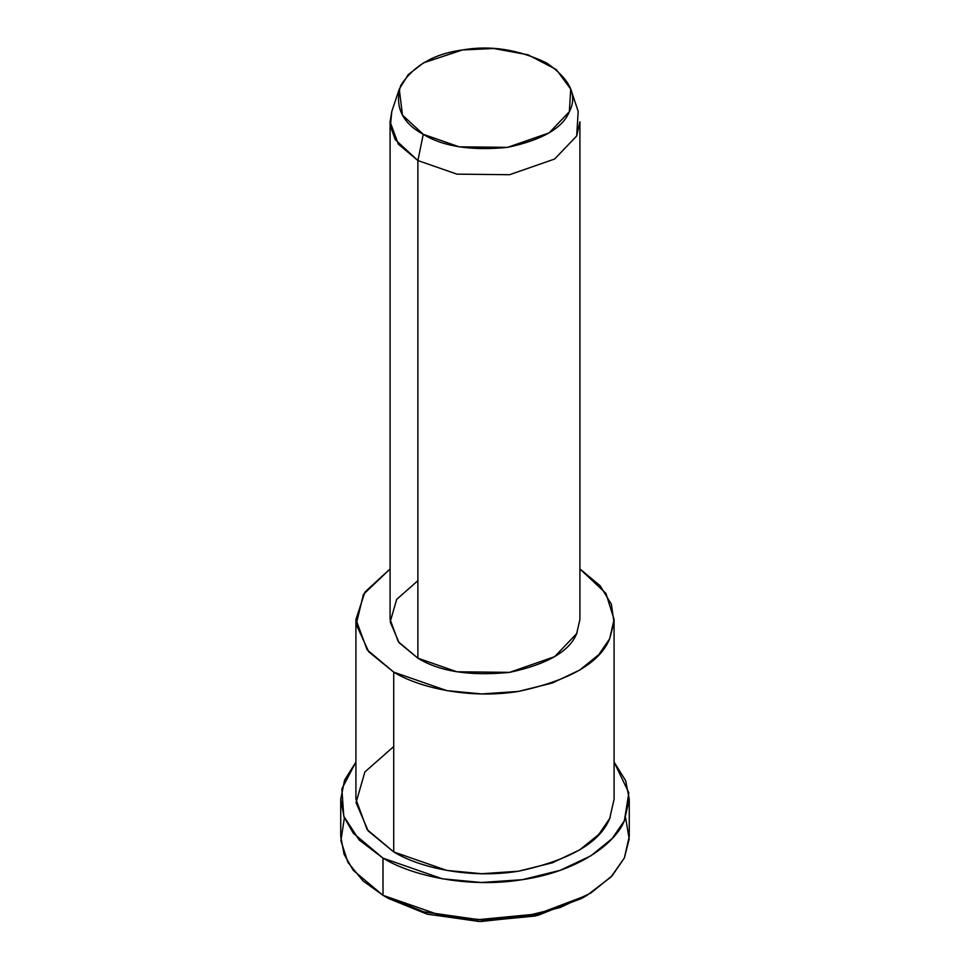 <?xml version="1.0" encoding="UTF-8"?>
<svg xmlns="http://www.w3.org/2000/svg" width="970" height="970" viewBox="0 0 970 970"><rect width="100%" height="100%" fill="white"/><g stroke="black" fill="none" stroke-linecap="round" stroke-linejoin="round"><path stroke-width="1.45" d="M584.255 896.874L537.841 915.401L480.793 921.5L427.6 914.237L388.352 898.426L382.992 895.322L388.352 898.426L426.788 914.019L478.828 921.452L535.052 916.056L581.648 898.426L587.02 895.322L537.829 913.934L478.489 919.633L423.55 911.788L382.98 895.322L363.01 880.893L347.927 862.403L340.919 840.735L344.374 817.831M625.626 817.831L629.203 839.014L624.353 857.989L610.967 877.038L587.02 895.322M390.086 121.796L390.086 619.442L398.318 641.764L417.888 658.181L417.888 160.547L417.888 658.181L456.931 671.786L509.565 672.368L554.646 656.666L576.677 633.616L579.914 619.442L579.914 121.796L576.677 135.982L554.646 159.019L509.565 174.721L456.931 174.139L417.888 160.547L398.318 144.118L390.086 121.796L391.807 111.404L390.364 126.015L395.299 139.704L417.888 160.547L423.259 134.309L402.477 115.139L399.264 89.107L408.2 74.666L423.587 62.82L462.399 49.967L493.778 48.5L528.092 54.817L556.331 69.585L570.736 89.107L569.341 111.708L549.068 132.914L507.601 147.355L459.174 146.822L423.259 134.309L417.888 160.547L456.931 174.139L509.565 174.721L554.646 159.019L576.677 135.982L578.193 111.417L570.736 89.107M423.259 134.309C443.181 146.591 471.299 150.944 507.601 147.355C542.145 139.983 562.721 128.101 569.341 111.708C577.805 95.606 570.275 79.37 546.74 63.014C518.416 49.421 490.299 45.081 462.399 49.967C434.002 53.786 413.426 65.669 400.658 85.615C394.438 106.567 401.98 122.802 423.259 134.309M355.917 619.442L355.917 799.231L367.109 829.592L393.723 851.927L393.723 672.137C418.725 687.585 469.213 699.431 518.404 691.428C569.475 680.528 599.896 662.959 609.681 638.721L613.974 622.449L611.391 604.298L600.151 585.759L579.914 568.929L605.923 593.361L614.083 619.442L609.681 638.721L598.793 654.629L579.721 670.064L552.306 683.025L518.404 691.428L481.787 693.938L446.818 690.628L393.723 672.137L367.109 649.791L355.917 619.442L364.95 592.052L390.086 568.929L363.411 594.416L356.196 624.377L368.745 651.816L393.723 672.137L393.723 851.927L446.818 870.417L481.787 873.727L518.404 871.218L552.306 862.827L579.721 849.865L598.793 834.418L609.681 818.522L614.083 799.231L614.083 619.442M577.089 632.707L576.677 633.616C569.487 651.44 547.116 664.353 509.565 672.368C470.111 676.272 439.543 671.543 417.888 658.181L399.131 642.77L390.183 621.915L396.682 599.375L417.888 580.69M340.737 799.231L340.737 836.431L344.059 854.206L353.25 870.357L382.992 895.322L382.992 858.123C410.928 875.389 467.358 888.641 522.345 879.681C577.72 871.569 615.113 843.803 624.353 820.79L628.839 792.854L614.083 762.032L625.674 780.741L629.263 799.231L624.353 820.79L612.179 838.553L590.863 855.819L560.223 870.308L522.345 879.681L481.411 882.494L442.332 878.796L382.992 858.123L353.25 833.157L344.059 817.007L340.737 799.231L344.568 780.159L355.917 762.032L341.852 788.865L343.78 816.255L359.276 840.081L382.992 858.123L382.992 895.322L442.332 915.995L481.411 919.693L522.345 916.88L560.223 907.508L590.863 893.018L612.179 875.752L624.353 857.989L629.263 836.431L629.263 799.231M610.239 817.273L609.681 818.522C599.896 842.748 569.475 860.317 518.404 871.218C469.213 879.232 418.725 867.374 393.723 851.927L368.212 830.975L356.051 802.59L364.89 771.938L393.723 746.536M388.352 898.426L382.98 895.322M399.264 89.107L391.807 111.417"/></g></svg>
